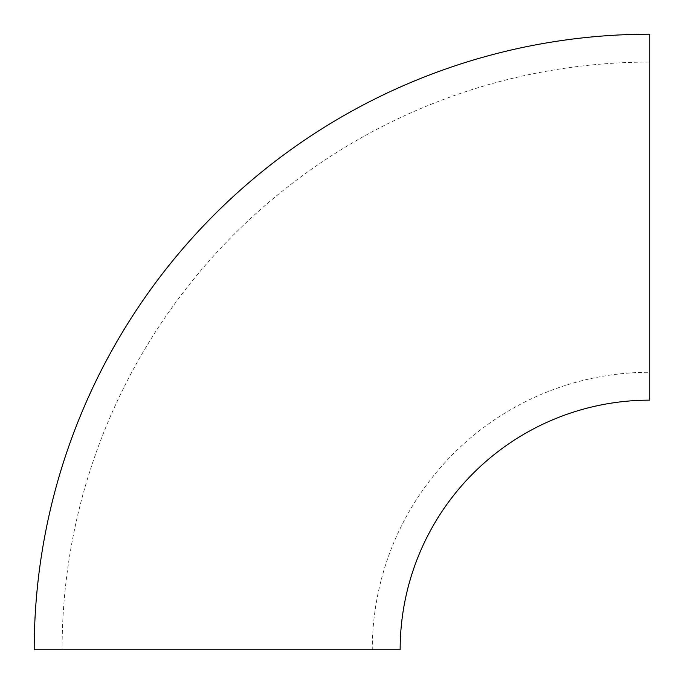 <?xml version="1.0" encoding="UTF-8"?>
<svg xmlns="http://www.w3.org/2000/svg" width="684" height="684" viewBox="0 0 684 684"><rect width="100%" height="100%" fill="white"/><g stroke="black" fill="none" stroke-linecap="round" stroke-linejoin="round"><path stroke-width="0.51" stroke-dasharray="3.42 2.56" d="M649.8 372.267L649.8 62.082L649.8 372.267A277.533 277.533 0 0 0 372.267 649.8L62.082 649.8L372.267 649.8M649.8 62.082A587.718 587.718 0 0 0 62.082 649.8M400.149 649.8L34.2 649.8M649.8 400.149L649.8 34.2"/><path stroke-width="1.03" d="M649.8 34.2L649.8 400.149A249.651 249.651 0 0 0 400.149 649.8L34.2 649.8A615.6 615.6 0 0 1 649.8 34.2"/></g></svg>
